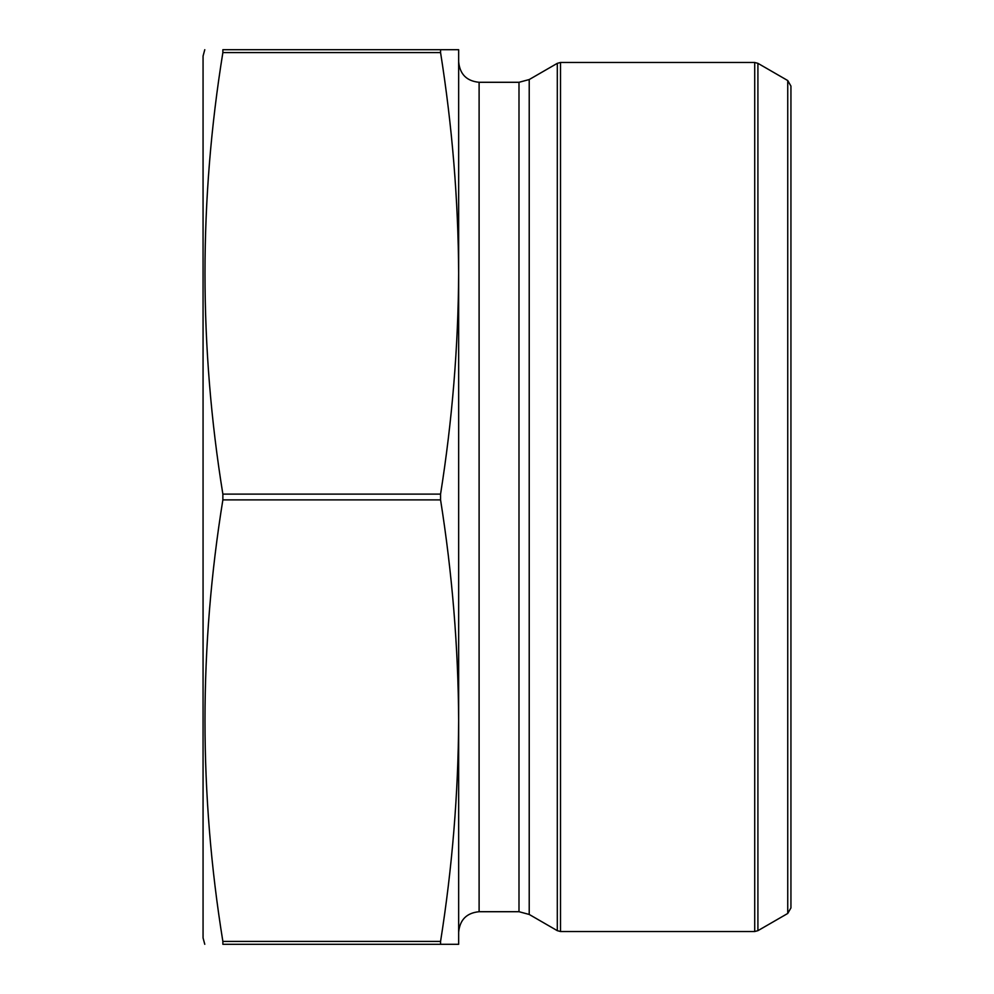 <?xml version="1.0" encoding="UTF-8"?>
<svg xmlns="http://www.w3.org/2000/svg" width="994" height="994" viewBox="0 0 994 994"><rect width="100%" height="100%" fill="white"/><g stroke="black" fill="none" stroke-linecap="round" stroke-linejoin="round"><path stroke-width="1.49" d="M440.566 52.583C452.233 126.176 458.259 199.757 458.656 273.35C458.259 346.943 452.233 420.524 440.566 494.117L440.566 499.883C452.233 573.476 458.259 647.057 458.656 720.65C458.259 794.243 452.233 867.824 440.566 941.417L440.566 944.3L222.867 944.3C199.048 944.3 199.048 944.3 222.867 944.3L222.867 941.417C199.036 794.243 199.036 647.057 222.867 499.883L222.867 494.117C199.036 346.943 199.036 199.757 222.867 52.583L222.867 49.7C199.048 49.7 199.048 49.7 222.867 49.7L440.566 49.7L440.566 52.583L222.867 52.583M440.566 944.3L458.656 944.3L458.656 61.839C459.874 74.264 466.683 81.073 479.108 82.291L518.992 82.291L529.218 79.545L557.299 63.33L560.504 62.485L754.719 62.485L757.913 63.33L757.913 930.67L754.719 931.515L754.719 62.485M458.656 273.35L458.656 49.7L440.566 49.7M440.566 494.117L222.867 494.117M440.566 499.883L222.867 499.883M440.566 941.417L222.867 941.417M757.913 930.67L787.745 913.449L787.745 80.551L757.913 63.33M787.745 80.551L790.938 86.093L790.938 907.907L787.745 913.449M479.108 82.291L479.108 911.709C466.683 912.927 459.874 919.736 458.656 932.161L458.656 720.65M204.776 944.3L203.062 937.914L203.062 56.086L204.776 49.7M479.108 911.709L518.992 911.709L529.218 914.455L557.299 930.67L557.299 63.33M529.218 914.455L529.218 79.545M560.504 62.485L560.504 931.515L754.719 931.515M518.992 911.709L518.992 82.291M560.504 931.515L557.299 930.67"/></g></svg>
